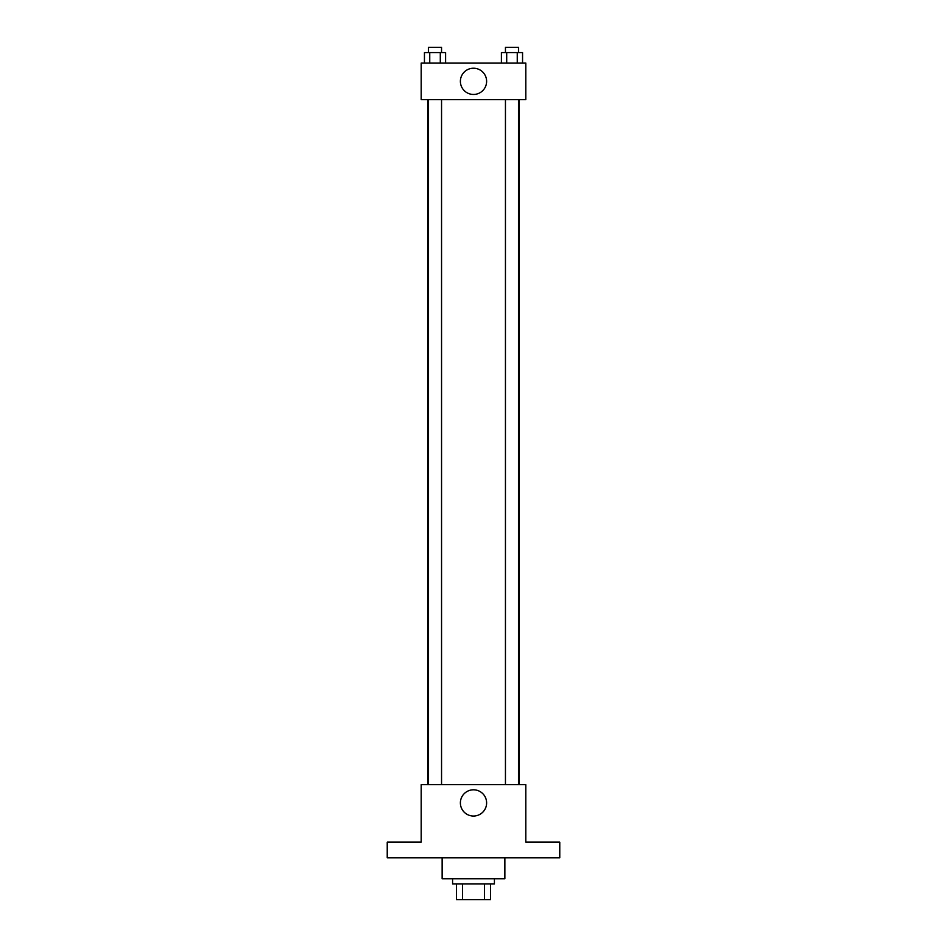 <?xml version="1.0" encoding="UTF-8"?>
<svg xmlns="http://www.w3.org/2000/svg" width="947" height="947" viewBox="0 0 947 947"><rect width="100%" height="100%" fill="white"/><g stroke="black" fill="none" stroke-linecap="round" stroke-linejoin="round"><path stroke-width="1.42" d="M484.509 883.965L484.509 899.65L456.501 899.65L456.501 883.965M484.509 899.65L490.499 899.65L490.499 883.965L490.499 899.65M494.417 878.733L494.417 883.965L452.583 883.965L452.583 878.733M462.491 883.965L462.491 899.65M442.131 857.816L442.131 878.733L504.869 878.733L504.869 857.816M559.772 857.816L387.228 857.816L387.228 842.132L421.214 842.132L421.214 784.613L525.786 784.613L525.786 842.132L559.772 842.132L559.772 857.816M486.616 802.914A13.116 13.116 0 0 1 466.942 814.278A13.116 13.116 0 0 1 466.942 791.562A13.116 13.116 0 0 1 486.616 802.914M519.299 99.636L519.299 784.613M505.449 784.613L505.449 99.636M441.551 99.636L441.551 784.613M525.786 99.636L421.214 99.636L421.214 63.035L525.786 63.035L525.786 99.636M486.616 81.335A13.116 13.116 0 0 1 466.942 92.699A13.116 13.116 0 0 1 466.942 69.983A13.116 13.116 0 0 1 486.616 81.335M522.555 63.035L522.555 52.582L501.413 52.582L501.413 63.035M517.263 52.582L517.263 63.035M506.704 52.582L506.704 63.035M505.449 52.582L505.449 47.35L518.518 47.35L518.518 52.582M445.587 63.035L445.587 52.582L424.445 52.582L424.445 63.035M440.296 52.582L440.296 63.035M429.737 52.582L429.737 63.035M428.482 52.582L428.482 47.35L441.551 47.35L441.551 52.582M427.701 99.636L427.701 784.613M518.518 784.613L518.518 99.636M428.482 99.636L428.482 784.613"/></g></svg>
